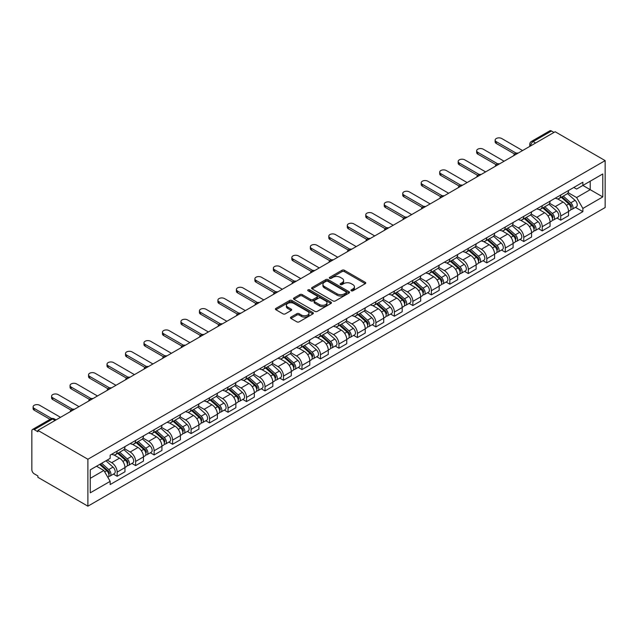 <?xml version="1.0" encoding="UTF-8"?>
<svg xmlns="http://www.w3.org/2000/svg" width="637" height="637" viewBox="0 0 637 637"><rect width="100%" height="100%" fill="white"/><g stroke="black" fill="none" stroke-linecap="round" stroke-linejoin="round"><path stroke-width="0.96" d="M351.29 290.798A1.155 0.661 0 0 0 352.922 290.798L365.272 283.664A1.648 0.948 0 0 0 365.757 282.995A1.648 0.948 0 0 0 365.272 282.318L344.346 270.239A1.648 0.948 0 0 0 342.021 270.239L329.663 277.366A1.155 0.661 0 0 0 329.321 277.843A1.155 0.661 0 0 0 329.663 278.313A1.155 0.661 0 0 0 331.288 278.313L332.888 277.39A5.263 3.042 0 0 1 340.333 277.39L342.077 278.393A5.263 3.042 0 0 1 343.614 280.543A5.263 3.042 0 0 1 342.077 282.693L340.477 283.616A1.155 0.661 0 0 0 340.142 284.086A1.155 0.661 0 0 0 340.477 284.556A1.155 0.661 0 0 0 342.101 284.556L343.701 283.632A5.263 3.042 0 0 1 351.146 283.632L352.89 284.635A5.263 3.042 0 0 1 354.435 286.785A5.263 3.042 0 0 1 352.89 288.935L351.29 289.859A1.155 0.661 0 0 0 350.955 290.329A1.155 0.661 0 0 0 351.29 290.798L351.29 289.859M290.966 317.099A1.648 0.948 0 0 0 290.488 317.767A1.648 0.948 0 0 0 290.966 318.444L296.842 321.836A1.648 0.948 0 0 0 299.167 321.836L312.886 313.914A1.648 0.948 0 0 0 313.372 313.237A1.648 0.948 0 0 0 312.886 312.568L291.953 300.481A1.648 0.948 0 0 0 289.628 300.481L275.909 308.404A1.648 0.948 0 0 0 275.423 309.08A1.648 0.948 0 0 0 275.909 309.749L283.003 313.842A1.648 0.948 0 0 0 285.328 313.842L291.197 310.45A1.648 0.948 0 0 0 291.682 309.781A1.648 0.948 0 0 0 291.197 309.112L287.677 307.082A4.403 2.54 0 0 1 286.395 305.282A4.403 2.54 0 0 1 289.11 302.933A4.403 2.54 0 0 1 293.904 303.491L307.679 311.445A4.403 2.54 0 0 1 308.969 313.237A4.403 2.54 0 0 1 306.254 315.586A4.403 2.54 0 0 1 301.46 315.036L299.167 313.707A1.648 0.948 0 0 0 296.842 313.707L290.966 317.099L290.966 318.444M87.89 459.245L37.894 430.381L555.153 131.748L605.15 160.612L87.89 459.245L87.89 506.176L605.15 207.535L605.15 160.612M333.008 300.951A1.648 0.948 0 0 0 335.333 300.951L349.052 293.028A1.648 0.948 0 0 0 349.538 292.359A1.648 0.948 0 0 0 349.052 291.69L328.119 279.603A1.648 0.948 0 0 0 325.794 279.603L312.074 287.526A1.648 0.948 0 0 0 311.589 288.195A1.648 0.948 0 0 0 312.074 288.864L333.008 300.951M308.523 291.045A1.155 0.661 0 0 1 309.686 291.213L309.686 289.843L330.969 302.129A1.648 0.948 0 0 1 331.455 302.798A1.648 0.948 0 0 1 330.969 303.467L317.25 311.389A1.648 0.948 0 0 1 314.925 311.389L293.991 299.31L293.991 297.965A1.648 0.948 0 0 0 293.506 298.634A1.648 0.948 0 0 0 293.991 299.31M293.991 297.965L299.86 294.573A1.648 0.948 0 0 1 302.185 294.573L310.681 299.478A1.648 0.948 0 0 0 313.006 299.478L316.9 297.224A1.648 0.948 0 0 0 317.377 296.555A1.648 0.948 0 0 0 316.9 295.887L308.061 290.783A1.155 0.661 0 0 1 307.727 290.313A1.155 0.661 0 0 1 308.435 289.7A1.155 0.661 0 0 1 309.686 289.843M37.894 430.381L37.894 431.751L34.223 429.633A3.352 1.935 -120 0 0 32.543 429.465A3.352 1.935 -120 0 0 31.85 431.002L31.85 469.716A3.352 1.935 -120 0 0 34.223 473.817L37.894 475.943L37.894 477.304L87.89 506.176M535.606 143.03L533.121 141.597A3.352 1.935 60 0 0 531.441 141.43L549.803 130.824A3.352 1.935 60 0 1 551.483 130.991L533.121 141.597A3.352 1.935 120 0 0 530.748 145.698L530.748 145.833M553.967 132.432L551.483 130.991M560.719 195.018A7.708 4.451 60 0 1 559.127 198.473L566.946 193.959A7.708 4.451 -120 0 0 568.538 190.503M549.627 203.314L555.273 206.579A7.708 4.451 60 0 1 560.719 216.015L568.538 211.5A7.708 4.451 -120 0 0 563.092 202.064L557.494 198.832M568.538 211.5L568.538 215.672L560.719 220.187L556.969 218.021M559.127 198.473A7.708 4.451 60 0 1 555.329 198.131M560.719 216.015L560.719 220.187M542.238 205.687A7.708 4.451 60 0 1 540.646 209.151L548.465 204.636A7.708 4.451 -120 0 0 550.057 201.173M538.488 228.691L542.238 230.857L550.057 226.342L550.057 222.17A7.708 4.451 -120 0 0 544.611 212.734L539.013 209.501M540.646 209.151A7.708 4.451 60 0 1 536.848 208.801M531.139 213.984L536.792 217.249A7.708 4.451 60 0 1 542.238 226.684L542.238 230.857M523.757 216.357A7.708 4.451 60 0 1 522.165 219.821L529.984 215.306A7.708 4.451 -120 0 0 531.577 211.842M520.007 239.369L523.757 241.527L531.577 237.012L531.577 232.839A7.708 4.451 -120 0 0 526.13 223.404L520.533 220.171M522.165 219.821A7.708 4.451 60 0 1 518.367 219.47M512.658 224.654L518.311 227.919A7.708 4.451 60 0 1 523.757 237.354L523.757 241.527M505.276 227.027A7.708 4.451 60 0 1 503.676 230.49L511.495 225.976A7.708 4.451 -120 0 0 513.096 222.512M501.526 250.038L505.276 252.196L513.096 247.689L513.096 243.517A7.708 4.451 -120 0 0 507.641 234.074L502.052 230.841M503.676 230.49A7.708 4.451 60 0 1 499.886 230.14M494.177 235.324L499.822 238.588A7.708 4.451 60 0 1 505.276 248.024L505.276 252.196M486.795 237.697A7.708 4.451 60 0 1 485.195 241.16L493.014 236.645A7.708 4.451 -120 0 0 494.615 233.182M483.045 260.708L486.795 262.874L494.615 258.359L494.615 254.187A7.708 4.451 -120 0 0 489.16 244.743L483.563 241.511M485.195 241.16A7.708 4.451 60 0 1 481.405 240.81M475.696 246.001L481.341 249.258A7.708 4.451 60 0 1 486.795 258.702L486.795 262.874M468.314 248.366A7.708 4.451 60 0 1 466.714 251.83L474.533 247.315A7.708 4.451 -120 0 0 476.134 243.852M464.564 271.378L468.314 273.544L476.134 269.029L476.134 264.857A7.708 4.451 -120 0 0 470.679 255.413L465.082 252.18M466.714 251.83A7.708 4.451 60 0 1 462.924 251.48M457.215 256.671L462.86 259.928A7.708 4.451 60 0 1 468.314 269.371L468.314 273.544M449.826 259.036A7.708 4.451 60 0 1 448.233 262.5L456.052 257.985A7.708 4.451 -120 0 0 457.645 254.529M446.083 282.048L449.826 284.213L457.653 279.699L457.653 275.526A7.708 4.451 -120 0 0 452.198 266.083L446.601 262.858M448.233 262.5A7.708 4.451 60 0 1 444.443 262.149M438.734 267.341L444.379 270.598A7.708 4.451 60 0 1 449.826 280.041L449.826 284.213M431.345 269.714A7.708 4.451 60 0 1 429.752 273.169L437.571 268.655A7.708 4.451 -120 0 0 439.164 265.199M427.602 292.717L431.345 294.883L439.164 290.368L439.164 286.196A7.708 4.451 -120 0 0 433.717 276.753L428.12 273.528M429.752 273.169A7.708 4.451 60 0 1 425.954 272.819M420.253 278.011L425.898 281.267A7.708 4.451 60 0 1 431.345 290.711L431.345 294.883M412.864 280.384A7.708 4.451 60 0 1 411.271 283.839L419.09 279.325A7.708 4.451 -120 0 0 420.683 275.869M409.113 303.387L412.864 305.553L420.683 301.038L420.683 296.866A7.708 4.451 -120 0 0 415.236 287.43L409.639 284.198M411.271 283.839A7.708 4.451 60 0 1 407.473 283.497M401.772 288.68L407.417 291.937A7.708 4.451 60 0 1 412.864 301.381L412.864 305.553M394.383 291.053A7.708 4.451 60 0 1 392.79 294.509L400.609 289.994A7.708 4.451 -120 0 0 402.202 286.539M390.632 314.057L394.383 316.223L402.202 311.708L402.202 307.536A7.708 4.451 -120 0 0 396.755 298.1L391.158 294.867M392.79 294.509A7.708 4.451 60 0 1 388.992 294.167M383.283 299.35L388.936 302.615A7.708 4.451 60 0 1 394.383 312.05L394.383 316.223M375.902 301.723A7.708 4.451 60 0 1 374.301 305.179L382.12 300.664A7.708 4.451 -120 0 0 383.721 297.208M372.151 324.727L375.902 326.892L383.721 322.378L383.721 318.205A7.708 4.451 -120 0 0 378.274 308.77L372.677 305.537M374.301 305.179A7.708 4.451 60 0 1 370.511 304.836M364.802 310.02L370.447 313.285A7.708 4.451 60 0 1 375.902 322.72L375.902 326.892M357.421 312.393A7.708 4.451 60 0 1 355.82 315.848L363.639 311.342A7.708 4.451 -120 0 0 365.24 307.878M353.67 335.396L357.421 337.562L365.24 333.047L365.24 328.875A7.708 4.451 -120 0 0 359.786 319.44L354.188 316.207M355.82 315.848A7.708 4.451 60 0 1 352.03 315.506M346.321 320.69L351.966 323.954A7.708 4.451 60 0 1 357.421 333.39L357.421 337.562M338.94 323.063A7.708 4.451 60 0 1 337.339 326.526L345.158 322.011A7.708 4.451 -120 0 0 346.759 318.548M335.189 346.074L338.94 348.232L346.759 343.717L346.759 339.545A7.708 4.451 -120 0 0 341.305 330.109L335.707 326.877M337.339 326.526A7.708 4.451 60 0 1 333.549 326.176M327.84 331.359L333.485 334.624A7.708 4.451 60 0 1 338.94 344.06L338.94 348.232M320.451 333.732A7.708 4.451 60 0 1 318.858 337.196L326.677 332.681A7.708 4.451 -120 0 0 328.27 329.218M316.708 356.744L320.459 358.902L328.278 354.395L328.278 350.215A7.708 4.451 -120 0 0 322.824 340.779L317.226 337.546M318.858 337.196A7.708 4.451 60 0 1 315.068 336.846M309.359 342.029L315.004 345.294A7.708 4.451 60 0 1 320.459 354.729L320.459 358.902M301.97 344.402A7.708 4.451 60 0 1 300.377 347.866L308.197 343.351A7.708 4.451 -120 0 0 309.789 339.887M298.227 367.414L301.97 369.579L309.789 365.065L309.789 360.892A7.708 4.451 -120 0 0 304.343 351.449L298.745 348.216M300.377 347.866A7.708 4.451 60 0 1 296.579 347.515M290.878 352.707L296.524 355.964A7.708 4.451 60 0 1 301.97 365.407L301.97 369.579M283.489 355.072A7.708 4.451 60 0 1 281.896 358.535L289.716 354.021A7.708 4.451 -120 0 0 291.308 350.557M279.739 378.083L283.489 380.249L291.308 375.734L291.308 371.562A7.708 4.451 -120 0 0 285.862 362.119L280.264 358.886M281.896 358.535A7.708 4.451 60 0 1 278.098 358.185M272.397 363.377L278.043 366.633A7.708 4.451 60 0 1 283.489 376.077L283.489 380.249M265.008 365.742A7.708 4.451 60 0 1 263.415 369.205L271.235 364.69A7.708 4.451 -120 0 0 272.827 361.235M261.258 388.753L265.008 390.919L272.827 386.404L272.827 382.232A7.708 4.451 -120 0 0 267.381 372.788L261.783 369.556M263.415 369.205A7.708 4.451 60 0 1 259.617 368.855M253.908 374.046L259.562 377.303A7.708 4.451 60 0 1 265.008 386.747L265.008 390.919M246.527 376.419A7.708 4.451 60 0 1 244.927 379.875L252.746 375.36A7.708 4.451 -120 0 0 254.346 371.904M242.777 399.423L246.527 401.589L254.346 397.074L254.346 392.902A7.708 4.451 -120 0 0 248.9 383.458L243.302 380.233M244.927 379.875A7.708 4.451 60 0 1 241.136 379.525M235.427 384.716L241.081 387.973A7.708 4.451 60 0 1 246.527 397.416L246.527 401.589M228.046 387.089A7.708 4.451 60 0 1 226.446 390.545L234.265 386.03A7.708 4.451 -120 0 0 235.865 382.574M224.296 410.093L228.046 412.258L235.865 407.744L235.865 403.571A7.708 4.451 -120 0 0 230.411 394.128L224.813 390.903M226.446 390.545A7.708 4.451 60 0 1 222.655 390.202M216.946 395.386L222.592 398.643A7.708 4.451 60 0 1 228.046 408.086L228.046 412.258M209.565 397.759A7.708 4.451 60 0 1 207.965 401.214L215.784 396.7A7.708 4.451 -120 0 0 217.384 393.244M205.815 420.762L209.565 422.928L217.384 418.413L217.384 414.241A7.708 4.451 -120 0 0 211.93 404.806L206.332 401.573M207.965 401.214A7.708 4.451 60 0 1 204.174 400.872M198.465 406.056L204.111 409.32A7.708 4.451 60 0 1 209.565 418.756L209.565 422.928M191.076 408.428A7.708 4.451 60 0 1 189.484 411.884L197.303 407.369A7.708 4.451 -120 0 0 198.903 403.914M187.334 431.432L191.084 433.598L198.903 429.083L198.903 424.911A7.708 4.451 -120 0 0 193.449 415.475L187.851 412.243M189.484 411.884A7.708 4.451 60 0 1 185.693 411.542M179.984 416.725L185.63 419.99A7.708 4.451 60 0 1 191.084 429.426L191.084 433.598M172.595 419.098A7.708 4.451 60 0 1 171.003 422.554L178.822 418.047A7.708 4.451 -120 0 0 180.414 414.583M168.853 442.102L172.595 444.268L180.414 439.753L180.414 435.581A7.708 4.451 -120 0 0 174.968 426.145L169.37 422.912M171.003 422.554A7.708 4.451 60 0 1 167.205 422.212M161.503 427.395L167.149 430.66A7.708 4.451 60 0 1 172.595 440.095L172.595 444.268M154.114 429.768A7.708 4.451 60 0 1 152.522 433.232L160.341 428.717A7.708 4.451 -120 0 0 161.933 425.253M150.364 452.78L154.114 454.937L161.933 450.423L161.933 446.25A7.708 4.451 -120 0 0 156.487 436.815L150.889 433.582M152.522 433.232A7.708 4.451 60 0 1 148.724 432.881M143.022 438.065L148.668 441.33A7.708 4.451 60 0 1 154.114 450.765L154.114 454.937M135.633 440.438A7.708 4.451 60 0 1 134.041 443.901L141.86 439.387A7.708 4.451 -120 0 0 143.452 435.923M131.883 463.449L135.633 465.607L143.452 461.092L143.452 456.92A7.708 4.451 -120 0 0 138.006 447.485L132.408 444.252M134.041 443.901A7.708 4.451 60 0 1 130.243 443.551M124.534 448.735L130.187 451.999A7.708 4.451 60 0 1 135.633 461.435L135.633 465.607M117.152 451.107A7.708 4.451 60 0 1 115.552 454.571L123.379 450.056A7.708 4.451 -120 0 0 124.971 446.593M113.402 474.119L117.152 476.285L124.971 471.77L124.971 467.598A7.708 4.451 -120 0 0 119.525 458.154L113.927 454.922M115.552 454.571A7.708 4.451 60 0 1 111.762 454.221M107.199 460.073L111.706 462.669A7.708 4.451 60 0 1 117.152 472.113L117.152 476.285M573.81 187.461L576.596 189.07L602.777 173.949L590.22 181.203L590.22 189.683L576.596 197.55L568.108 192.645M90.255 478.331L103.879 470.464L110.161 481.341L90.255 492.831L90.255 469.851L110.161 458.361L110.161 455.144L582.879 182.222L582.879 185.439L602.777 196.929L582.879 208.426L576.596 197.55M602.777 173.949L602.777 196.929M110.161 481.341L110.161 484.558L582.879 211.635L582.879 208.426M103.879 470.464L96.537 466.228M575.458 207.351L582.879 211.635M351.751 290.958L352.89 290.305A5.263 3.042 0 0 0 354.435 288.155L354.435 286.785M343.614 280.543L343.614 281.912A5.263 3.042 0 0 1 342.077 284.062L340.938 284.715M365.256 283.68L344.346 271.601A1.648 0.948 0 0 0 342.021 271.601L330.125 278.473M349.028 293.044L328.119 280.973A1.648 0.948 0 0 0 325.794 280.973L312.098 288.88L312.074 287.526M346.146 292.829A1.155 0.661 0 0 0 346.48 292.359A1.155 0.661 0 0 0 346.146 291.889L327.768 281.283A1.155 0.661 0 0 0 326.144 281.283L324.456 282.255A5.263 3.042 0 0 0 322.919 284.405A5.263 3.042 0 0 0 324.456 286.554L337.021 293.8A5.263 3.042 0 0 0 344.458 293.8L346.146 292.829L346.146 294.198A1.155 0.661 0 0 0 346.48 293.729L346.48 292.359M322.919 284.405L322.919 285.774A5.263 3.042 0 0 0 324.456 287.916L324.456 286.554M346.146 294.198L344.458 295.17A5.263 3.042 0 0 1 337.021 295.17L324.456 287.916M294.007 299.318L299.86 295.942L299.86 294.573M317.377 296.555L317.377 297.925A1.648 0.948 0 0 1 316.9 298.594L313.006 300.847A1.648 0.948 0 0 1 310.681 300.847L302.185 295.942A1.648 0.948 0 0 0 299.86 295.942M309.686 291.213L330.945 303.483M319.487 304.558A4.403 2.54 0 0 0 324.281 305.115A4.403 2.54 0 0 0 326.996 302.766A4.403 2.54 0 0 0 325.706 300.967L320.849 298.164A1.648 0.948 0 0 0 318.524 298.164L314.63 300.417A1.648 0.948 0 0 0 314.152 301.086A1.648 0.948 0 0 0 314.63 301.755L319.487 304.558L319.487 305.927A4.403 2.54 0 0 0 324.281 306.477A4.403 2.54 0 0 0 326.996 304.136L326.996 302.766M314.152 301.086L314.152 302.456A1.648 0.948 0 0 0 314.63 303.124L314.63 301.755M319.487 305.927L314.63 303.124M308.969 313.237L308.969 314.606A4.403 2.54 0 0 1 306.254 316.955A4.403 2.54 0 0 1 301.46 316.406L299.167 315.076A1.648 0.948 0 0 0 296.842 315.076L290.99 318.452M286.395 305.282L286.395 306.652A4.403 2.54 0 0 0 287.677 308.443L287.677 307.082M291.197 309.112L291.197 310.45L287.677 308.443M312.863 313.922L291.953 301.85A1.648 0.948 0 0 0 289.628 301.85L275.925 309.757M561.253 197.247L568.785 203.967A4.188 2.421 60 0 1 570.099 210.441L568.538 211.349M561.46 197.422L565.003 199.469M562.017 196.809L570.394 204.286A2.015 1.163 60 0 1 571.031 207.391A2.015 1.163 60 0 1 570.848 207.471M563.267 196.085L570.8 202.805A4.188 2.421 60 0 1 572.114 209.278A4.188 2.421 60 0 1 570.848 209.414M567.471 193.56L575.068 200.344A4.188 2.421 60 0 1 576.381 206.818L572.114 209.278M514.608 154.027L496.271 143.444A3.854 2.222 180 0 1 495.14 141.868L495.14 140.092A3.854 2.222 -0 0 0 496.271 141.661L516.137 153.135M522.571 150.555L501.725 138.516A3.854 2.222 -0 0 0 497.521 138.038A3.854 2.222 -0 0 0 495.14 140.092M542.772 207.917L550.304 214.637A4.188 2.421 60 0 1 551.618 221.111L550.057 222.018M542.971 208.092L546.522 210.138M543.536 207.479L551.913 214.956A2.015 1.163 60 0 1 552.542 218.069A2.015 1.163 60 0 1 552.359 218.141M544.786 206.754L552.319 213.475A4.188 2.421 60 0 1 553.633 219.948A4.188 2.421 60 0 1 552.367 220.083M548.99 204.23L556.587 211.014A4.188 2.421 60 0 1 557.901 217.488L553.633 219.948M524.291 218.587L531.823 225.307A4.188 2.421 60 0 1 533.137 231.788L531.577 232.688M524.49 218.762L528.033 220.816M525.055 218.149L533.432 225.625A2.015 1.163 60 0 1 534.061 228.739A2.015 1.163 60 0 1 533.878 228.81M526.305 217.424L533.838 224.144A4.188 2.421 60 0 1 535.152 230.626A4.188 2.421 60 0 1 533.886 230.753M530.51 214.9L538.106 221.684A4.188 2.421 60 0 1 539.42 228.157L535.152 230.626M496.127 164.696L477.79 154.114A3.854 2.222 180 0 1 476.659 152.538L476.659 150.762A3.854 2.222 -0 0 0 477.79 152.331L497.656 163.805M504.09 161.225L483.236 149.185A3.854 2.222 -0 0 0 479.04 148.708A3.854 2.222 -0 0 0 476.659 150.762M477.646 175.366L459.309 164.784A3.854 2.222 180 0 1 458.178 163.207L458.178 161.432A3.854 2.222 -0 0 0 459.309 163.008L479.175 174.474M485.609 171.894L464.755 159.855A3.854 2.222 -0 0 0 460.559 159.377A3.854 2.222 -0 0 0 458.178 161.432M505.81 229.256L513.342 235.977A4.188 2.421 60 0 1 514.656 242.458L513.096 243.358M506.009 229.439L509.552 231.486M506.566 228.818L514.951 236.295A2.015 1.163 60 0 1 515.58 239.408A2.015 1.163 60 0 1 515.397 239.48M507.824 228.094L515.357 234.814A4.188 2.421 60 0 1 516.671 241.296A4.188 2.421 60 0 1 515.405 241.431M512.021 225.578L519.617 232.354A4.188 2.421 60 0 1 520.939 238.827L516.671 241.296M487.329 239.926L494.861 246.646A4.188 2.421 60 0 1 496.175 253.128L494.615 254.028M487.528 240.109L491.071 242.156M488.085 239.488L496.47 246.965A2.015 1.163 60 0 1 497.099 250.078A2.015 1.163 60 0 1 496.916 250.15M489.343 238.764L496.876 245.484A4.188 2.421 60 0 1 498.19 251.965A4.188 2.421 60 0 1 496.924 252.101M493.54 236.247L501.136 243.023A4.188 2.421 60 0 1 502.45 249.497L498.19 251.965M468.848 250.596L476.38 257.316A4.188 2.421 60 0 1 477.694 263.798L476.126 264.697M469.047 250.779L472.59 252.825M469.604 250.158L477.989 257.635A2.015 1.163 60 0 1 478.618 260.748A2.015 1.163 60 0 1 478.435 260.82M470.862 249.433L478.395 256.154A4.188 2.421 60 0 1 479.709 262.635A4.188 2.421 60 0 1 478.443 262.77M475.059 246.917L482.655 253.693A4.188 2.421 60 0 1 483.969 260.175L479.709 262.635M459.158 186.044L440.828 175.454A3.854 2.222 180 0 1 439.697 173.877L439.697 172.101A3.854 2.222 -0 0 0 440.828 173.678L460.694 185.144M467.128 182.564L446.274 170.533A3.854 2.222 -0 0 0 442.078 170.047A3.854 2.222 -0 0 0 439.697 172.101M440.677 196.714L422.347 186.123A3.854 2.222 180 0 1 421.216 184.555L421.216 182.771A3.854 2.222 -0 0 0 422.347 184.348L442.205 195.814M448.647 193.242L427.793 181.203A3.854 2.222 -0 0 0 423.597 180.717A3.854 2.222 -0 0 0 421.216 182.771M422.196 207.383L403.858 196.793A3.854 2.222 180 0 1 402.735 195.225L402.735 193.441A3.854 2.222 -0 0 0 403.858 195.018L423.724 206.484M430.166 203.912L409.312 191.872A3.854 2.222 -0 0 0 405.108 191.387A3.854 2.222 -0 0 0 402.735 193.441M450.367 261.274L457.892 267.986A4.188 2.421 60 0 1 459.213 274.467L457.645 275.367M450.566 261.449L454.109 263.495M451.123 260.828L459.5 268.312A2.015 1.163 60 0 1 460.137 271.418A2.015 1.163 60 0 1 459.954 271.489M452.381 260.103L459.906 266.823A4.188 2.421 60 0 1 461.228 273.305A4.188 2.421 60 0 1 459.962 273.44M456.578 257.587L464.174 264.363A4.188 2.421 60 0 1 465.488 270.844L461.228 273.305M403.715 218.053L385.377 207.463A3.854 2.222 180 0 1 384.254 205.894L384.254 204.111A3.854 2.222 -0 0 0 385.377 205.687L405.243 217.153M411.677 214.581L390.831 202.542A3.854 2.222 -0 0 0 386.627 202.056A3.854 2.222 -0 0 0 384.254 204.111M431.878 271.943L439.411 278.664A4.188 2.421 60 0 1 440.724 285.137L439.164 286.037M432.085 272.118L435.628 274.165M432.642 271.505L441.019 278.982A2.015 1.163 60 0 1 441.656 282.087A2.015 1.163 60 0 1 441.473 282.159M433.893 270.781L441.425 277.501A4.188 2.421 60 0 1 442.739 283.975A4.188 2.421 60 0 1 441.481 284.11M438.097 268.257L445.693 275.033A4.188 2.421 60 0 1 447.007 281.514L442.739 283.975M385.234 228.723L366.896 218.133A3.854 2.222 180 0 1 365.765 216.564L365.765 214.788A3.854 2.222 -0 0 0 366.896 216.357L386.763 227.831M393.196 225.251L372.35 213.212A3.854 2.222 -0 0 0 368.146 212.726A3.854 2.222 -0 0 0 365.765 214.788M413.397 282.613L420.93 289.333A4.188 2.421 60 0 1 422.243 295.807L420.683 296.707M413.596 282.788L417.147 284.835M414.161 282.175L422.538 289.652A2.015 1.163 60 0 1 423.167 292.757A2.015 1.163 60 0 1 422.984 292.829M415.412 281.45L422.944 288.171A4.188 2.421 60 0 1 424.258 294.644A4.188 2.421 60 0 1 422.992 294.78M419.616 278.926L427.212 285.702A4.188 2.421 60 0 1 428.526 292.184L424.258 294.644M366.753 239.393L348.415 228.81A3.854 2.222 180 0 1 347.284 227.234L347.284 225.458A3.854 2.222 -0 0 0 348.415 227.027L368.282 238.501M374.715 235.921L353.861 223.882A3.854 2.222 -0 0 0 349.665 223.396A3.854 2.222 -0 0 0 347.284 225.458M394.916 293.283L402.449 300.003A4.188 2.421 60 0 1 403.762 306.477L402.202 307.384M395.115 293.458L398.658 295.504M395.681 292.845L404.057 300.322A2.015 1.163 60 0 1 404.686 303.427A2.015 1.163 60 0 1 404.503 303.499M396.931 292.12L404.463 298.841A4.188 2.421 60 0 1 405.777 305.314A4.188 2.421 60 0 1 404.511 305.449M401.135 289.596L408.731 296.372A4.188 2.421 60 0 1 410.045 302.854L405.777 305.314M348.272 250.062L329.934 239.48A3.854 2.222 180 0 1 328.803 237.904L328.803 236.128A3.854 2.222 -0 0 0 329.934 237.697L349.801 249.171M356.234 246.591L335.38 234.551A3.854 2.222 -0 0 0 331.184 234.074A3.854 2.222 -0 0 0 328.803 236.128M376.435 303.953L383.968 310.673A4.188 2.421 60 0 1 385.281 317.146L383.721 318.054M376.634 304.128L380.178 306.174M377.192 303.515L385.576 310.991A2.015 1.163 60 0 1 386.205 314.097A2.015 1.163 60 0 1 386.022 314.176M378.45 302.79L385.982 309.51A4.188 2.421 60 0 1 387.296 315.984A4.188 2.421 60 0 1 386.03 316.119M382.646 300.266L390.242 307.05A4.188 2.421 60 0 1 391.564 313.523L387.296 315.984M329.783 260.732L311.453 250.15A3.854 2.222 180 0 1 310.323 248.573L310.323 246.798A3.854 2.222 -0 0 0 311.453 248.366L331.32 259.84M337.753 257.26L316.9 245.221A3.854 2.222 -0 0 0 312.703 244.743A3.854 2.222 -0 0 0 310.323 246.798M357.954 314.622L365.487 321.343A4.188 2.421 60 0 1 366.801 327.816L365.24 328.724M358.153 314.797L361.697 316.844M358.711 314.184L367.095 321.661A2.015 1.163 60 0 1 367.724 324.766A2.015 1.163 60 0 1 367.541 324.846M359.969 313.46L367.501 320.18A4.188 2.421 60 0 1 368.815 326.654A4.188 2.421 60 0 1 367.549 326.789M364.165 310.936L371.761 317.72A4.188 2.421 60 0 1 373.075 324.193L368.815 326.654M311.302 271.402L292.972 260.82A3.854 2.222 180 0 1 291.842 259.243L291.842 257.467A3.854 2.222 -0 0 0 292.972 259.036L312.831 270.51M319.272 267.93L298.419 255.891A3.854 2.222 -0 0 0 294.222 255.413A3.854 2.222 -0 0 0 291.842 257.467M339.473 325.292L347.006 332.012A4.188 2.421 60 0 1 348.32 338.494L346.751 339.394M339.672 325.467L343.216 327.514M340.23 324.854L348.614 332.331A2.015 1.163 60 0 1 349.243 335.444A2.015 1.163 60 0 1 349.06 335.516M341.488 324.129L349.02 330.85A4.188 2.421 60 0 1 350.334 337.323A4.188 2.421 60 0 1 349.068 337.459M345.684 321.605L353.28 328.389A4.188 2.421 60 0 1 354.594 334.863L350.334 337.323M292.821 282.072L274.483 271.489A3.854 2.222 180 0 1 273.361 269.913L273.361 268.137A3.854 2.222 -0 0 0 274.483 269.714L294.35 281.18M300.791 278.6L279.938 266.561A3.854 2.222 -0 0 0 275.733 266.083A3.854 2.222 -0 0 0 273.361 268.137M320.992 335.962L328.517 342.682A4.188 2.421 60 0 1 329.839 349.164L328.27 350.063M321.191 336.145L324.735 338.191M321.749 335.524L330.133 343.001A2.015 1.163 60 0 1 330.762 346.114A2.015 1.163 60 0 1 330.579 346.186M323.007 334.799L330.531 341.52A4.188 2.421 60 0 1 331.853 348.001A4.188 2.421 60 0 1 330.587 348.128M327.203 332.283L334.799 339.059A4.188 2.421 60 0 1 336.113 345.533L331.853 348.001M274.34 292.749L256.002 282.159A3.854 2.222 180 0 1 254.88 280.583L254.88 278.807A3.854 2.222 -0 0 0 256.002 280.384L275.869 291.85M282.302 289.27L261.457 277.238A3.854 2.222 -0 0 0 257.252 276.753A3.854 2.222 -0 0 0 254.88 278.807M302.503 346.632L310.036 353.352A4.188 2.421 60 0 1 311.35 359.833L309.789 360.733M302.71 346.815L306.254 348.861M303.268 346.194L311.644 353.67A2.015 1.163 60 0 1 312.281 356.784A2.015 1.163 60 0 1 312.098 356.855M304.518 345.469L312.05 352.189A4.188 2.421 60 0 1 313.364 358.671A4.188 2.421 60 0 1 312.106 358.806M308.722 342.953L316.318 349.729A4.188 2.421 60 0 1 317.632 356.202L313.364 358.671M255.859 303.419L237.521 292.829A3.854 2.222 180 0 1 236.391 291.26L236.391 289.477A3.854 2.222 -0 0 0 237.521 291.053L257.388 302.519M263.822 299.947L242.976 287.908A3.854 2.222 -0 0 0 238.771 287.422A3.854 2.222 -0 0 0 236.391 289.477M284.022 357.301L291.555 364.022A4.188 2.421 60 0 1 292.869 370.503L291.308 371.403M284.221 357.484L287.773 359.531M284.787 356.863L293.163 364.34A2.015 1.163 60 0 1 293.792 367.453A2.015 1.163 60 0 1 293.609 367.525M286.037 356.139L293.569 362.859A4.188 2.421 60 0 1 294.883 369.341A4.188 2.421 60 0 1 293.617 369.476M290.241 353.623L297.837 360.399A4.188 2.421 60 0 1 299.151 366.88L294.883 369.341M237.378 314.089L219.04 303.499A3.854 2.222 180 0 1 217.91 301.93L217.91 300.146A3.854 2.222 -0 0 0 219.04 301.723L238.907 313.189M245.341 310.617L224.487 298.578A3.854 2.222 -0 0 0 220.291 298.092A3.854 2.222 -0 0 0 217.91 300.146M265.541 367.971L273.074 374.691A4.188 2.421 60 0 1 274.388 381.173L272.827 382.073M265.74 368.154L269.284 370.201M266.306 367.533L274.682 375.018A2.015 1.163 60 0 1 275.311 378.123A2.015 1.163 60 0 1 275.128 378.195M267.556 366.808L275.088 373.529A4.188 2.421 60 0 1 276.402 380.01A4.188 2.421 60 0 1 275.136 380.146M271.76 364.292L279.356 371.068A4.188 2.421 60 0 1 280.67 377.55L276.402 380.01M218.897 324.759L200.559 314.168A3.854 2.222 180 0 1 199.429 312.6L199.429 310.816A3.854 2.222 -0 0 0 200.559 312.393L220.426 323.859M226.86 321.287L206.006 309.248A3.854 2.222 -0 0 0 201.81 308.762A3.854 2.222 -0 0 0 199.429 310.816M247.06 378.649L254.593 385.369A4.188 2.421 60 0 1 255.907 391.843L254.346 392.742M247.26 378.824L250.803 380.87M247.817 378.203L256.201 385.688A2.015 1.163 60 0 1 256.83 388.793A2.015 1.163 60 0 1 256.647 388.865M249.075 377.486L256.607 384.207A4.188 2.421 60 0 1 257.921 390.68A4.188 2.421 60 0 1 256.655 390.815M253.271 374.962L260.867 381.738A4.188 2.421 60 0 1 262.189 388.22L257.921 390.68M200.408 335.428L182.078 324.838A3.854 2.222 180 0 1 180.948 323.27L180.948 321.486A3.854 2.222 -0 0 0 182.078 323.063L201.945 334.529M208.379 331.957L187.525 319.917A3.854 2.222 -0 0 0 183.329 319.432A3.854 2.222 -0 0 0 180.948 321.486M228.579 389.318L236.112 396.039A4.188 2.421 60 0 1 237.426 402.512L235.865 403.412M228.779 389.494L232.322 391.54M229.336 388.881L237.72 396.357A2.015 1.163 60 0 1 238.349 399.463A2.015 1.163 60 0 1 238.166 399.534M230.594 388.156L238.127 394.876A4.188 2.421 60 0 1 239.44 401.35A4.188 2.421 60 0 1 238.174 401.485M234.79 385.632L242.386 392.408A4.188 2.421 60 0 1 243.7 398.889L239.44 401.35M181.927 346.098L163.598 335.516A3.854 2.222 180 0 1 162.467 333.939L162.467 332.164A3.854 2.222 -0 0 0 163.598 333.732L183.456 345.206M189.898 342.626L169.044 330.587A3.854 2.222 -0 0 0 164.848 330.101A3.854 2.222 -0 0 0 162.467 332.164M210.099 399.988L217.631 406.709A4.188 2.421 60 0 1 218.945 413.182L217.376 414.09M210.298 400.163L213.841 402.21M210.855 399.55L219.239 407.027A2.015 1.163 60 0 1 219.869 410.132A2.015 1.163 60 0 1 219.685 410.204M212.113 398.826L219.646 405.546A4.188 2.421 60 0 1 220.959 412.02A4.188 2.421 60 0 1 219.693 412.155M216.309 396.302L223.905 403.078A4.188 2.421 60 0 1 225.219 409.559L220.959 412.02M163.446 356.768L145.109 346.186A3.854 2.222 180 0 1 143.986 344.609L143.986 342.833A3.854 2.222 -0 0 0 145.109 344.402L164.975 355.876M171.417 353.296L150.563 341.257A3.854 2.222 -0 0 0 146.359 340.779A3.854 2.222 -0 0 0 143.986 342.833M191.618 410.658L199.142 417.378A4.188 2.421 60 0 1 200.464 423.852L198.895 424.76M191.817 410.833L195.36 412.88M192.374 410.22L200.759 417.697A2.015 1.163 60 0 1 201.388 420.802A2.015 1.163 60 0 1 201.204 420.882M193.632 409.495L201.157 416.216A4.188 2.421 60 0 1 202.478 422.689A4.188 2.421 60 0 1 201.212 422.825M197.828 406.971L205.425 413.755A4.188 2.421 60 0 1 206.738 420.229L202.478 422.689M144.965 367.438L126.628 356.855A3.854 2.222 180 0 1 125.505 355.279L125.505 353.503A3.854 2.222 -0 0 0 126.628 355.072L146.494 366.546M152.928 363.966L132.082 351.927A3.854 2.222 -0 0 0 127.878 351.449A3.854 2.222 -0 0 0 125.505 353.503M173.129 421.328L180.661 428.048A4.188 2.421 60 0 1 181.975 434.522L180.414 435.429M173.336 421.503L176.879 423.549M173.893 420.89L182.27 428.367A2.015 1.163 60 0 1 182.907 431.472A2.015 1.163 60 0 1 182.723 431.552M175.143 420.165L182.676 426.886A4.188 2.421 60 0 1 183.989 433.359A4.188 2.421 60 0 1 182.731 433.494M179.347 417.641L186.944 424.425A4.188 2.421 60 0 1 188.257 430.899L183.989 433.359M126.484 378.107L108.147 367.525A3.854 2.222 180 0 1 107.016 365.949L107.016 364.173A3.854 2.222 -0 0 0 108.147 365.742L128.013 377.215M134.447 374.636L113.601 362.596A3.854 2.222 -0 0 0 109.397 362.119A3.854 2.222 -0 0 0 107.016 364.173M154.648 431.997L162.18 438.718A4.188 2.421 60 0 1 163.494 445.199L161.933 446.099M154.847 432.173L158.398 434.219M155.412 431.56L163.789 439.036A2.015 1.163 60 0 1 164.426 442.15A2.015 1.163 60 0 1 164.235 442.221M156.662 430.835L164.195 437.555A4.188 2.421 60 0 1 165.509 444.029A4.188 2.421 60 0 1 164.242 444.164M160.866 428.311L168.463 435.095A4.188 2.421 60 0 1 169.776 441.568L165.509 444.029M108.003 388.777L89.666 378.195A3.854 2.222 180 0 1 88.535 376.618L88.535 374.843A3.854 2.222 -0 0 0 89.666 376.419L109.532 387.885M115.966 385.305L95.112 373.266A3.854 2.222 -0 0 0 90.916 372.788A3.854 2.222 -0 0 0 88.535 374.843M136.167 442.667L143.699 449.388A4.188 2.421 60 0 1 145.013 455.869L143.452 456.769M136.366 442.85L139.909 444.897M136.931 442.229L145.308 449.706A2.015 1.163 60 0 1 145.937 452.819A2.015 1.163 60 0 1 145.754 452.891M138.181 441.505L145.714 448.225A4.188 2.421 60 0 1 147.028 454.707A4.188 2.421 60 0 1 145.762 454.834M142.385 438.989L149.982 445.765A4.188 2.421 60 0 1 151.295 452.238L147.028 454.707M89.522 399.455L71.185 388.865A3.854 2.222 180 0 1 70.054 387.288L70.054 385.512A3.854 2.222 -0 0 0 71.185 387.089L91.051 398.555M97.485 395.975L76.631 383.936A3.854 2.222 -0 0 0 72.435 383.458A3.854 2.222 -0 0 0 70.054 385.512M117.686 453.337L125.218 460.057A4.188 2.421 60 0 1 126.532 466.539L124.971 467.439M117.885 453.52L121.428 455.566M118.442 452.899L126.827 460.376A2.015 1.163 60 0 1 127.456 463.489A2.015 1.163 60 0 1 127.273 463.561M119.7 452.174L127.233 458.895A4.188 2.421 60 0 1 128.547 465.376A4.188 2.421 60 0 1 127.281 465.512M123.897 449.658L131.501 456.434A4.188 2.421 60 0 1 132.815 462.908L128.547 465.376M71.041 410.124L52.704 399.534A3.854 2.222 180 0 1 51.573 397.966L51.573 396.182A3.854 2.222 -0 0 0 52.704 397.759L72.57 409.225M79.004 406.645L58.15 394.614A3.854 2.222 -0 0 0 53.954 394.128A3.854 2.222 -0 0 0 51.573 396.182M99.667 464.421L106.737 470.727A4.188 2.421 60 0 1 108.051 477.209L107.844 477.328M99.738 464.381L102.947 466.236M100.423 463.983L108.346 471.046A2.015 1.163 60 0 1 108.975 474.159A2.015 1.163 60 0 1 108.792 474.231M101.681 463.258L108.752 469.565A4.188 2.421 60 0 1 110.066 476.046A4.188 2.421 60 0 1 108.8 476.181M105.941 460.798L113.012 467.104A4.188 2.421 60 0 1 114.334 473.586L110.066 476.046M50.06 419.353L34.223 410.204A3.854 2.222 180 0 1 33.092 408.636L33.092 406.852A3.854 2.222 -0 0 0 34.223 408.428L51.716 418.525M60.523 417.323L39.669 405.283A3.854 2.222 -0 0 0 35.473 404.798A3.854 2.222 -0 0 0 33.092 406.852M530.868 145.769L530.748 145.698A3.352 1.935 0 0 1 529.769 144.328L529.769 146.406M135.633 461.435L143.452 456.92M154.114 450.765L161.933 446.25M172.595 440.095L180.414 435.581M191.084 429.426L198.903 424.911M209.565 418.756L217.384 414.241M228.046 408.086L235.865 403.571M246.527 397.416L254.346 392.902M265.008 386.747L272.827 382.232M283.489 376.077L291.308 371.562M301.97 365.407L309.789 360.892M320.459 354.729L328.278 350.215M338.94 344.06L346.759 339.545M357.421 333.39L365.24 328.875M375.902 322.72L383.721 318.205M394.383 312.05L402.202 307.536M412.864 301.381L420.683 296.866M431.345 290.711L439.164 286.196M449.826 280.041L457.653 275.526M468.314 269.371L476.134 264.857M486.795 258.702L494.615 254.187M505.276 248.024L513.096 243.517M523.757 237.354L531.577 232.839M542.238 226.684L550.057 222.17M117.152 472.113L124.971 467.598M111.706 462.669L119.525 458.154M130.187 451.999L138.006 447.485M148.668 441.33L156.487 436.815M167.149 430.66L174.968 426.145M185.63 419.99L193.449 415.475M204.111 409.32L211.93 404.806M222.592 398.643L230.411 394.128M241.081 387.973L248.9 383.458M259.562 377.303L267.381 372.788M278.043 366.633L285.862 362.119M296.524 355.964L304.343 351.449M315.004 345.294L322.824 340.779M333.485 334.624L341.305 330.109M351.966 323.954L359.786 319.44M370.447 313.285L378.274 308.77M388.936 302.615L396.755 298.1M407.417 291.937L415.236 287.43M425.898 281.267L433.717 276.753M444.379 270.598L452.198 266.083M462.86 259.928L470.679 255.413M481.341 249.258L489.16 244.743M499.822 238.588L507.641 234.074M518.311 227.919L526.13 223.404M536.792 217.249L544.611 212.734M555.273 206.579L563.092 202.064M517.746 153.342A3.352 1.935 120 0 0 516.265 154.202M499.265 164.012A3.352 1.935 120 0 0 497.784 164.872M480.784 174.681A3.352 1.935 120 0 0 479.303 175.541M462.295 185.359A3.352 1.935 120 0 0 460.822 186.211M443.814 196.029A3.352 1.935 120 0 0 442.333 196.881M425.333 206.699A3.352 1.935 120 0 0 423.852 207.551M406.852 217.368A3.352 1.935 120 0 0 405.371 218.22M388.371 228.038A3.352 1.935 120 0 0 386.89 228.89M369.89 238.708A3.352 1.935 120 0 0 368.409 239.56M351.409 249.378A3.352 1.935 120 0 0 349.928 250.23M332.92 260.047A3.352 1.935 120 0 0 331.447 260.899M314.439 270.717A3.352 1.935 120 0 0 312.958 271.577M295.958 281.387A3.352 1.935 120 0 0 294.477 282.247M277.477 292.065A3.352 1.935 120 0 0 275.996 292.916M258.996 302.734A3.352 1.935 120 0 0 257.515 303.586M240.515 313.404A3.352 1.935 120 0 0 239.034 314.256M222.034 324.074A3.352 1.935 120 0 0 220.553 324.926M203.545 334.743A3.352 1.935 120 0 0 202.072 335.595M185.064 345.413A3.352 1.935 120 0 0 183.583 346.265M166.583 356.083A3.352 1.935 120 0 0 165.102 356.935M148.102 366.753A3.352 1.935 120 0 0 146.621 367.605M129.622 377.423A3.352 1.935 120 0 0 128.141 378.282M111.141 388.092A3.352 1.935 120 0 0 109.66 388.952M92.66 398.762A3.352 1.935 120 0 0 91.179 399.622M74.171 409.44A3.352 1.935 120 0 0 72.698 410.292M55.069 420.468L52.584 419.027L34.223 429.633M56.056 419.902L54.256 418.867A3.352 1.935 120 0 0 52.584 419.027A3.352 1.935 60 0 0 50.904 418.867L32.543 429.465M352.89 290.305L352.89 288.935M340.477 284.556L340.477 283.616M342.077 284.062L342.077 282.693M329.663 278.313L329.663 277.366M342.021 271.601L342.021 270.239M344.346 271.601L344.346 270.239M365.272 283.664L365.272 282.318M325.794 280.973L325.794 279.603M328.119 280.973L328.119 279.603M349.052 293.028L349.052 291.69M337.021 295.17L337.021 293.8M344.458 295.17L344.458 293.8M302.185 295.942L302.185 294.573M310.681 300.847L310.681 299.478M313.006 300.847L313.006 299.478M316.9 298.594L316.9 297.224M330.969 303.467L330.969 302.129M296.842 315.076L296.842 313.707M299.167 315.076L299.167 313.707M301.46 316.406L301.46 315.036M275.909 309.749L275.909 308.404M289.628 301.85L289.628 300.481M291.953 301.85L291.953 300.481M312.886 313.914L312.886 312.568M568.785 203.967L566.436 205.321M571.445 206.476L570.688 206.914M575.068 200.344L570.8 202.805M496.271 141.661L496.271 143.444M550.304 214.637L547.955 215.991M552.964 217.145L552.207 217.583M556.587 211.014L552.319 213.475M531.823 225.307L529.474 226.661M534.483 227.815L533.726 228.253M538.106 221.684L533.838 224.144M477.79 152.331L477.79 154.114M459.309 163.008L459.309 164.784M513.342 235.977L510.993 237.33M515.994 238.485L515.245 238.923M519.617 232.354L515.357 234.814M494.861 246.646L492.512 248.008M497.513 249.155L496.764 249.593M501.136 243.023L496.876 245.484M476.38 257.316L474.032 258.678M479.032 259.824L478.276 260.262M482.655 253.693L478.395 256.154M440.828 173.678L440.828 175.454M422.347 184.348L422.347 186.123M403.858 195.018L403.858 196.793M457.892 267.986L455.551 269.347M460.551 270.494L459.795 270.932M464.174 264.363L459.906 266.823M385.377 205.687L385.377 207.463M439.411 278.664L437.062 280.017M442.07 281.172L441.314 281.602M445.693 275.033L441.425 277.501M366.896 216.357L366.896 218.133M420.93 289.333L418.581 290.687M423.589 291.842L422.833 292.272M427.212 285.702L422.944 288.171M348.415 227.027L348.415 228.81M402.449 300.003L400.1 301.357M405.108 302.511L404.352 302.941M408.731 296.372L404.463 298.841M329.934 237.697L329.934 239.48M383.968 310.673L381.619 312.026M386.619 313.181L385.871 313.619M390.242 307.05L385.982 309.51M311.453 248.366L311.453 250.15M365.487 321.343L363.138 322.696M368.138 323.851L367.39 324.289M371.761 317.72L367.501 320.18M292.972 259.036L292.972 260.82M347.006 332.012L344.657 333.366M349.657 334.521L348.901 334.958M353.28 328.389L349.02 330.85M274.483 269.714L274.483 271.489M328.517 342.682L326.176 344.036M331.176 345.19L330.42 345.628M334.799 339.059L330.531 341.52M256.002 280.384L256.002 282.159M310.036 353.352L307.687 354.713M312.695 355.86L311.939 356.298M316.318 349.729L312.05 352.189M237.521 291.053L237.521 292.829M291.555 364.022L289.206 365.383M294.214 366.53L293.458 366.968M297.837 360.399L293.569 362.859M219.04 301.723L219.04 303.499M273.074 374.691L270.725 376.053M275.733 377.2L274.977 377.637M279.356 371.068L275.088 373.529M200.559 312.393L200.559 314.168M254.593 385.369L252.244 386.723M257.252 387.869L256.496 388.307M260.867 381.738L256.607 384.207M182.078 323.063L182.078 324.838M236.112 396.039L233.763 397.392M238.764 398.547L238.015 398.977M242.386 392.408L238.127 394.876M163.598 333.732L163.598 335.516M217.631 406.709L215.282 408.062M220.283 409.217L219.526 409.647M223.905 403.078L219.646 405.546M145.109 344.402L145.109 346.186M199.142 417.378L196.801 418.732M201.802 419.887L201.045 420.324M205.425 413.755L201.157 416.216M126.628 355.072L126.628 356.855M180.661 428.048L178.312 429.402M183.321 430.556L182.564 430.994M186.944 424.425L182.676 426.886M108.147 365.742L108.147 367.525M162.18 438.718L159.831 440.071M164.84 441.226L164.083 441.664M168.463 435.095L164.195 437.555M89.666 376.419L89.666 378.195M143.699 449.388L141.35 450.741M146.359 451.896L145.602 452.334M149.982 445.765L145.714 448.225M71.185 387.089L71.185 388.865M125.218 460.057L122.869 461.419M127.878 462.566L127.121 463.003M131.501 456.434L127.233 458.895M52.704 397.759L52.704 399.534M106.737 470.727L104.707 471.898M109.389 473.235L108.64 473.673M113.012 467.104L108.752 469.565M34.223 408.428L34.223 410.204M518.032 153.183A3.352 3.352 0 0 0 513.733 155.659M499.543 163.852A3.352 3.352 0 0 0 495.244 166.329M481.062 174.522A3.352 3.352 0 0 0 476.763 177.006M462.581 185.192A3.352 3.352 0 0 0 458.282 187.676M444.1 195.862A3.352 3.352 0 0 0 439.801 198.346M425.62 206.531A3.352 3.352 0 0 0 421.32 209.016M407.139 217.201A3.352 3.352 0 0 0 402.839 219.685M388.658 227.871A3.352 3.352 0 0 0 384.358 230.355M370.169 238.541A3.352 3.352 0 0 0 365.869 241.025M351.688 249.21A3.352 3.352 0 0 0 347.388 251.695M333.207 259.888A3.352 3.352 0 0 0 328.907 262.364M314.726 270.558A3.352 3.352 0 0 0 310.426 273.034M296.245 281.228A3.352 3.352 0 0 0 291.945 283.712M277.764 291.897A3.352 3.352 0 0 0 273.464 294.382M259.283 302.567A3.352 3.352 0 0 0 254.983 305.051M240.794 313.237A3.352 3.352 0 0 0 236.494 315.721M222.313 323.907A3.352 3.352 0 0 0 218.013 326.391M203.832 334.576A3.352 3.352 0 0 0 199.532 337.061M185.351 345.246A3.352 3.352 0 0 0 181.051 347.73M166.87 355.916A3.352 3.352 0 0 0 162.57 358.4M148.389 366.594A3.352 3.352 0 0 0 144.089 369.07M129.908 377.263A3.352 3.352 0 0 0 125.608 379.74M111.419 387.933A3.352 3.352 0 0 0 107.127 390.417M92.938 398.603A3.352 3.352 0 0 0 88.639 401.087M74.457 409.272A3.352 3.352 0 0 0 70.158 411.757M54.256 418.867A3.352 3.352 0 0 0 50.904 418.867M531.441 141.43A3.352 3.352 0 0 0 529.769 144.328"/></g></svg>
